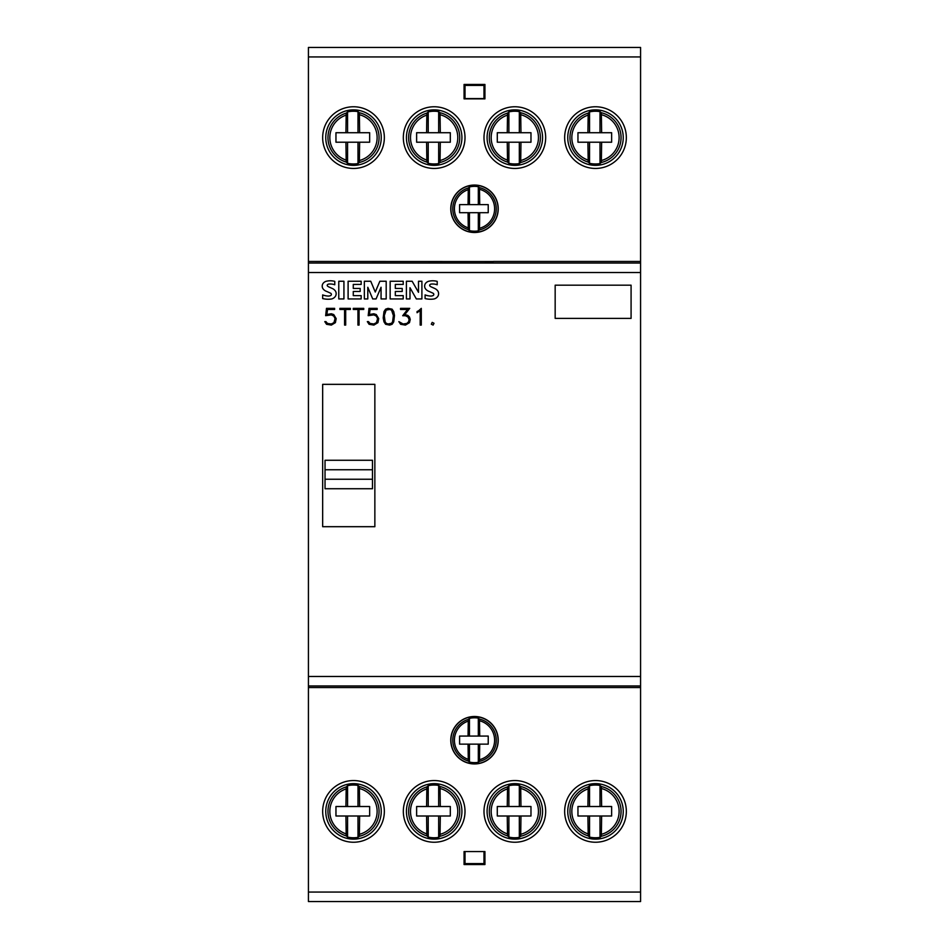 <?xml version="1.0" encoding="UTF-8"?>
<svg xmlns="http://www.w3.org/2000/svg" width="949" height="949" viewBox="0 0 949 949"><rect width="100%" height="100%" fill="white"/><g stroke="black" fill="none" stroke-linecap="round" stroke-linejoin="round"><path stroke-width="1.42" d="M347.559 111.911A26.37 26.37 0 0 1 357.998 111.626L359.363 112.741A25.54 25.54 0 0 1 359.363 162.469L357.998 163.584A26.37 26.37 0 0 1 347.559 163.299L346.195 162.077A25.54 25.54 0 0 1 346.195 113.133L347.559 111.911L347.559 132.718L369.647 132.718L369.647 142.208L335.958 142.208L335.958 132.718L347.559 132.718M359.363 112.741L359.635 132.718M345.922 132.718L346.195 113.133M381.249 137.605A27.746 27.746 0 0 1 353.502 165.351A27.746 27.746 0 0 1 325.756 137.605A27.746 27.746 0 0 1 353.502 109.859A27.746 27.746 0 0 1 381.249 137.605M347.559 785.701A26.37 26.37 0 0 1 357.998 785.416L359.363 786.531A25.54 25.54 0 0 1 359.363 836.259L357.998 837.374A26.37 26.37 0 0 1 347.559 837.089L346.195 835.867A25.54 25.54 0 0 1 346.195 786.923L347.559 785.701L347.559 806.508L369.647 806.508L369.647 815.998L335.958 815.998L335.958 806.508L347.559 806.508M359.363 786.531L359.635 806.508M345.922 806.508L346.195 786.923M381.249 811.395A27.746 27.746 0 0 1 353.502 839.141A27.746 27.746 0 0 1 325.756 811.395A27.746 27.746 0 0 1 353.502 783.649A27.746 27.746 0 0 1 381.249 811.395M428.224 111.911A26.37 26.37 0 0 1 438.663 111.626L440.028 112.741A25.54 25.54 0 0 1 440.028 162.469L438.663 163.584A26.37 26.37 0 0 1 428.224 163.299L426.86 162.077A25.54 25.54 0 0 1 426.86 113.133L428.224 111.911L428.224 132.718L450.312 132.718L450.312 142.208L416.623 142.208L416.623 132.718L428.224 132.718M440.028 112.741L440.3 132.718M426.587 132.718L426.86 113.133M461.914 137.605A27.746 27.746 0 0 1 434.168 165.351A27.746 27.746 0 0 1 406.421 137.605A27.746 27.746 0 0 1 434.168 109.859A27.746 27.746 0 0 1 461.914 137.605M428.224 785.701A26.37 26.37 0 0 1 438.663 785.416L440.028 786.531A25.54 25.54 0 0 1 440.028 836.259L438.663 837.374A26.37 26.37 0 0 1 428.224 837.089L426.86 835.867A25.54 25.54 0 0 1 426.86 786.923L428.224 785.701L428.224 806.508L450.312 806.508L450.312 815.998L416.623 815.998L416.623 806.508L428.224 806.508M440.028 786.531L440.3 806.508M426.587 806.508L426.86 786.923M461.914 811.395A27.746 27.746 0 0 1 434.168 839.141A27.746 27.746 0 0 1 406.421 811.395A27.746 27.746 0 0 1 434.168 783.649A27.746 27.746 0 0 1 461.914 811.395M508.889 111.911A26.37 26.37 0 0 1 519.328 111.626L520.693 112.741A25.54 25.54 0 0 1 520.693 162.469L519.328 163.584A26.37 26.37 0 0 1 508.889 163.299L507.525 162.077A25.54 25.54 0 0 1 507.525 113.133L508.889 111.911L508.889 132.718L530.977 132.718L530.977 142.208L497.288 142.208L497.288 132.718L508.889 132.718M520.693 112.741L520.965 132.718M507.252 132.718L507.525 113.133M542.579 137.605A27.746 27.746 0 0 1 514.832 165.351A27.746 27.746 0 0 1 487.086 137.605A27.746 27.746 0 0 1 514.832 109.859A27.746 27.746 0 0 1 542.579 137.605M508.889 785.701A26.37 26.37 0 0 1 519.328 785.416L520.693 786.531A25.54 25.54 0 0 1 520.693 836.259L519.328 837.374A26.37 26.37 0 0 1 508.889 837.089L507.525 835.867A25.54 25.54 0 0 1 507.525 786.923L508.889 785.701L508.889 806.508L530.977 806.508L530.977 815.998L497.288 815.998L497.288 806.508L508.889 806.508M520.693 786.531L520.965 806.508M507.252 806.508L507.525 786.923M542.579 811.395A27.746 27.746 0 0 1 514.832 839.141A27.746 27.746 0 0 1 487.086 811.395A27.746 27.746 0 0 1 514.832 783.649A27.746 27.746 0 0 1 542.579 811.395M589.554 111.911A26.37 26.37 0 0 1 599.993 111.626L601.358 112.741A25.54 25.54 0 0 1 601.358 162.469L599.993 163.584A26.37 26.37 0 0 1 589.554 163.299L588.19 162.077A25.54 25.54 0 0 1 588.19 113.133L589.554 111.911L589.554 132.718L611.642 132.718L611.642 142.208L577.953 142.208L577.953 132.718L589.554 132.718M601.358 112.741L601.63 132.718M587.917 132.718L588.19 113.133M623.244 137.605A27.746 27.746 0 0 1 595.498 165.351A27.746 27.746 0 0 1 567.751 137.605A27.746 27.746 0 0 1 595.498 109.859A27.746 27.746 0 0 1 623.244 137.605M589.554 785.701A26.37 26.37 0 0 1 599.993 785.416L601.358 786.531A25.54 25.54 0 0 1 601.358 836.259L599.993 837.374A26.37 26.37 0 0 1 589.554 837.089L588.19 835.867A25.54 25.54 0 0 1 588.19 786.923L589.554 785.701L589.554 806.508L611.642 806.508L611.642 815.998L577.953 815.998L577.953 806.508L589.554 806.508M601.358 786.531L601.63 806.508M587.917 806.508L588.19 786.923M623.244 811.395A27.746 27.746 0 0 1 595.498 839.141A27.746 27.746 0 0 1 567.751 811.395A27.746 27.746 0 0 1 595.498 783.649A27.746 27.746 0 0 1 623.244 811.395M418.687 310.714L421.297 308.354L421.297 325.092L420.182 325.092L420.182 310.513L417.062 312.719L417.062 311.545L418.687 310.714M393.384 315.566L391.546 310.121L389.612 309.469L386.16 310.121L384.309 315.566L385.104 321.723L386.16 323.301L388.094 323.965L391.546 323.301L392.589 321.723L393.384 315.566M392.091 309.16L393.728 311.592L394.499 315.531L393.728 321.865L392.091 324.285L389.659 325.092L385.614 324.285L383.989 321.865L383.194 317.927L383.989 311.592L385.614 309.16L388.046 308.354L392.091 309.16M363.752 308.354L363.752 309.469L359.066 309.469L359.066 325.092L357.951 325.092L357.951 309.469L353.265 309.469L353.265 308.354L363.752 308.354M325.661 315.673L326.48 308.354L334.629 308.354L334.629 309.469L327.571 309.469L326.859 314.463L331.343 313.775L333.751 314.57L336.183 318.627L335.388 322.66L331.343 325.092L326.551 324.297L324.783 321.628L325.958 321.628L327.512 323.455L331.308 323.977L333.929 322.648L335.056 318.662L333.846 316.112L331.308 314.89L325.661 315.673M350.371 308.354L350.371 309.469L345.685 309.469L345.685 325.092L344.57 325.092L344.57 309.469L339.884 309.469L339.884 308.354L350.371 308.354M368.188 315.673L369.007 308.354L377.156 308.354L377.156 309.469L370.11 309.469L369.386 314.463L373.882 313.775L376.29 314.57L378.722 318.627L377.927 322.66L373.882 325.092L369.09 324.297L367.322 321.628L368.497 321.628L370.039 323.455L373.835 323.977L376.468 322.648L377.583 318.662L376.373 316.112L373.835 314.89L368.188 315.673M407.536 309.469L400.537 309.469L400.537 308.354L409.731 308.354L404.832 314.594L407.833 315.4L409.47 317.025L410.265 319.433L409.47 322.672L405.425 325.092L400.632 324.297L398.865 321.628L403.1 323.977L406.872 323.455L408.616 321.723L409.126 319.481L407.916 316.93L405.377 315.732L402.696 315.732L407.536 309.469M434.001 323.277L433.112 325.092L431.297 324.202L432.198 322.387L434.001 323.277M493.48 261.45L640.575 261.45L640.575 901.55L308.425 901.55L308.425 892.06L640.575 892.06M308.425 56.94L640.575 56.94L640.575 47.45L308.425 47.45L308.425 687.551L640.575 687.551M555.165 318.389L555.165 285.175L631.085 285.175L631.085 318.389L555.165 318.389M322.66 526.695L322.66 384.345L374.855 384.345L374.855 526.695L322.66 526.695M425.093 298.555L425.093 294.914A18.328 18.328 0 0 0 430.478 296.052A5.22 5.22 0 0 0 432.863 295.649A1.305 1.305 0 0 0 432.863 293.146A81.721 81.721 0 0 0 428.64 291.248A7.177 7.177 0 0 1 425.211 288.413A4.84 4.84 0 0 1 425.164 283.976A5.86 5.86 0 0 1 429.019 281.189A17.212 17.212 0 0 1 437.204 281.378L437.204 284.771A13.808 13.808 0 0 0 431.237 284.071A2.076 2.076 0 0 0 429.85 284.771A1.044 1.044 0 0 0 429.767 285.851A4.709 4.709 0 0 0 431.451 287.001L434.63 288.437A7.462 7.462 0 0 1 438.035 291.331A5.16 5.16 0 0 1 438.07 295.946A6.335 6.335 0 0 1 434.037 298.971A22.562 22.562 0 0 1 425.093 298.555L425.093 294.914M390.158 281.248L403.218 281.248L403.218 284.415L395.318 284.415L395.318 288.437L402.222 288.437L402.222 291.462L395.318 291.462L395.318 295.625L403.218 295.625L403.218 298.935L390.158 298.935L390.158 281.248M348.105 281.248L361.178 281.248L361.178 284.415L353.265 284.415L353.265 288.437L360.169 288.437L360.169 291.462L353.265 291.462L353.265 295.625L361.178 295.625L361.178 298.935L348.105 298.935L348.105 281.248M322.66 298.555L322.66 294.914A18.328 18.328 0 0 0 328.046 296.052A5.22 5.22 0 0 0 330.43 295.649A1.305 1.305 0 0 0 330.43 293.146A81.721 81.721 0 0 0 326.207 291.248A7.177 7.177 0 0 1 322.779 288.413A4.84 4.84 0 0 1 322.719 283.976A5.86 5.86 0 0 1 326.586 281.189A17.212 17.212 0 0 1 334.772 281.378L334.772 284.771A13.808 13.808 0 0 0 328.793 284.071A2.076 2.076 0 0 0 327.417 284.771A1.044 1.044 0 0 0 327.334 285.851A4.709 4.709 0 0 0 329.018 287.001L332.197 288.437A7.462 7.462 0 0 1 335.602 291.331A5.16 5.16 0 0 1 335.638 295.946A6.335 6.335 0 0 1 331.604 298.971A22.562 22.562 0 0 1 322.66 298.555L322.66 294.914M338.769 298.935L338.769 281.248L343.929 281.248L343.929 298.935L338.769 298.935M364.345 298.935L364.345 281.248L370.739 281.248L375.27 292.031L379.849 281.248L386.196 281.248L386.196 298.935L381.059 298.935L381.059 287.25L376.077 298.935L372.72 298.935L367.797 287.286L367.797 298.935L364.345 298.935M406.397 298.935L406.397 281.248L412.139 281.248L418.497 292.328L418.497 281.248L421.902 281.248L421.902 298.935L416.338 298.935L409.992 287.725L409.992 298.935L406.397 298.935L406.397 281.248M588.19 835.867L587.917 815.998M589.554 815.998L589.554 837.089M599.993 785.416L599.993 806.508M599.993 815.998L599.993 837.374M601.63 815.998L601.358 836.259M588.19 162.077L587.917 142.208M589.554 142.208L589.554 163.299M599.993 111.626L599.993 132.718M599.993 142.208L599.993 163.584M601.63 142.208L601.358 162.469M507.525 835.867L507.252 815.998M508.889 815.998L508.889 837.089M519.328 785.416L519.328 806.508M519.328 815.998L519.328 837.374M520.965 815.998L520.693 836.259M507.525 162.077L507.252 142.208M508.889 142.208L508.889 163.299M519.328 111.626L519.328 132.718M519.328 142.208L519.328 163.584M520.965 142.208L520.693 162.469M426.86 835.867L426.587 815.998M428.224 815.998L428.224 837.089M438.663 785.416L438.663 806.508M438.663 815.998L438.663 837.374M440.3 815.998L440.028 836.259M426.86 162.077L426.587 142.208M428.224 142.208L428.224 163.299M438.663 111.626L438.663 132.718M438.663 142.208L438.663 163.584M440.3 142.208L440.028 162.469M346.195 835.867L345.922 815.998M347.559 815.998L347.559 837.089M357.998 785.416L357.998 806.508M357.998 815.998L357.998 837.374M359.635 815.998L359.363 836.259M346.195 162.077L345.922 142.208M347.559 142.208L347.559 163.299M357.998 111.626L357.998 132.718M357.998 142.208L357.998 163.584M359.635 142.208L359.363 162.469M595.498 842.238A30.843 30.843 0 0 0 626.34 811.395A30.843 30.843 0 0 0 595.498 780.553A30.843 30.843 0 0 0 564.655 811.395A30.843 30.843 0 0 0 595.498 842.238M308.425 687.551L308.425 892.06M464.061 851.561L484.939 851.561L484.939 864.539L464.061 864.539L464.061 851.561M514.832 780.553A30.843 30.843 0 0 0 483.99 811.395A30.843 30.843 0 0 0 514.832 842.238A30.843 30.843 0 0 0 545.675 811.395A30.843 30.843 0 0 0 514.832 780.553M434.168 780.553A30.843 30.843 0 0 0 403.325 811.395A30.843 30.843 0 0 0 434.168 842.238A30.843 30.843 0 0 0 465.01 811.395A30.843 30.843 0 0 0 434.168 780.553M353.502 780.553A30.843 30.843 0 0 0 322.66 811.395A30.843 30.843 0 0 0 353.502 842.238A30.843 30.843 0 0 0 384.345 811.395A30.843 30.843 0 0 0 353.502 780.553M474.5 716.495A23.725 23.725 0 0 0 450.775 740.22A23.725 23.725 0 0 0 474.5 763.945A23.725 23.725 0 0 0 498.225 740.22A23.725 23.725 0 0 0 474.5 716.495M465.01 851.561L465.01 863.59L483.99 863.59L483.99 851.561M483.99 863.59L484.939 864.539M465.01 98.566L483.99 98.566M484.939 98.874L464.061 98.874L465.01 98.862L465.01 85.41L464.061 84.461L484.939 84.461L484.939 98.874L483.99 98.862L483.99 85.41L484.939 84.461M308.425 261.45L493.48 261.533M640.575 56.94L640.575 261.45M595.498 106.763A30.843 30.843 0 0 0 564.655 137.605A30.843 30.843 0 0 0 595.498 168.447A30.843 30.843 0 0 0 626.34 137.605A30.843 30.843 0 0 0 595.498 106.763M514.832 106.763A30.843 30.843 0 0 0 483.99 137.605A30.843 30.843 0 0 0 514.832 168.447A30.843 30.843 0 0 0 545.675 137.605A30.843 30.843 0 0 0 514.832 106.763M434.168 106.763A30.843 30.843 0 0 0 403.325 137.605A30.843 30.843 0 0 0 434.168 168.447A30.843 30.843 0 0 0 465.01 137.605A30.843 30.843 0 0 0 434.168 106.763M474.5 185.055A23.725 23.725 0 0 0 450.775 208.78A23.725 23.725 0 0 0 474.5 232.505A23.725 23.725 0 0 0 498.225 208.78A23.725 23.725 0 0 0 474.5 185.055M353.502 106.763A30.843 30.843 0 0 0 322.66 137.605A30.843 30.843 0 0 0 353.502 168.447A30.843 30.843 0 0 0 384.345 137.605A30.843 30.843 0 0 0 353.502 106.763M483.99 85.41L465.01 85.41M465.01 863.59L464.061 864.539M325.033 488.735L325.033 460.265L372.483 460.265L372.483 488.735L325.033 488.735M469.447 718.381A22.408 22.408 0 0 1 478.32 718.132L479.482 719.081A21.708 21.708 0 0 1 479.482 761.359L478.32 762.308A22.408 22.408 0 0 1 469.447 762.059L468.296 761.027A21.708 21.708 0 0 1 468.296 719.413L469.447 718.381L469.447 736.068L488.225 736.068L488.225 744.135L459.589 744.135L459.589 736.068L469.447 736.068M479.482 719.081L479.719 736.068M468.059 736.068L468.296 719.413M498.083 740.22A23.583 23.583 0 0 1 474.5 763.803A23.583 23.583 0 0 1 450.917 740.22A23.583 23.583 0 0 1 474.5 716.637A23.583 23.583 0 0 1 498.083 740.22M468.296 761.027L468.059 744.135M469.447 744.135L469.447 762.059M478.32 718.132L478.32 736.068M478.32 744.135L478.32 762.308M479.719 744.135L479.482 761.359M469.447 186.941A22.408 22.408 0 0 1 478.32 186.692L479.482 187.641A21.708 21.708 0 0 1 479.482 229.919L478.32 230.868A22.408 22.408 0 0 1 469.447 230.619L468.296 229.587A21.708 21.708 0 0 1 468.296 187.973L469.447 186.941L469.447 204.628L488.225 204.628L488.225 212.695L459.589 212.695L459.589 204.628L469.447 204.628M479.482 187.641L479.719 204.628M468.059 204.628L468.296 187.973M498.083 208.78A23.583 23.583 0 0 1 474.5 232.363A23.583 23.583 0 0 1 450.917 208.78A23.583 23.583 0 0 1 474.5 185.197A23.583 23.583 0 0 1 498.083 208.78M468.296 229.587L468.059 212.695M469.447 212.695L469.447 230.619M478.32 186.692L478.32 204.628M478.32 212.695L478.32 230.868M479.719 212.695L479.482 229.919M359.635 114.77A23.654 23.654 0 0 1 359.635 160.44M345.922 160.013A23.654 23.654 0 0 1 345.922 115.197M359.635 788.56A23.654 23.654 0 0 1 359.635 834.23M345.922 833.803A23.654 23.654 0 0 1 345.922 788.987M440.3 114.77A23.654 23.654 0 0 1 440.3 160.44M426.587 160.013A23.654 23.654 0 0 1 426.587 115.197M440.3 788.56A23.654 23.654 0 0 1 440.3 834.23M426.587 833.803A23.654 23.654 0 0 1 426.587 788.987M520.965 114.77A23.654 23.654 0 0 1 520.965 160.44M507.252 160.013A23.654 23.654 0 0 1 507.252 115.197M520.965 788.56A23.654 23.654 0 0 1 520.965 834.23M507.252 833.803A23.654 23.654 0 0 1 507.252 788.987M601.63 114.77A23.654 23.654 0 0 1 601.63 160.44M587.917 160.013A23.654 23.654 0 0 1 587.917 115.197M601.63 788.56A23.654 23.654 0 0 1 601.63 834.23M587.917 833.803A23.654 23.654 0 0 1 587.917 788.987M308.425 272.517L640.575 272.517M308.425 676.483L640.575 676.483M464.061 98.874L464.061 84.461M308.425 685.973L640.575 685.973M308.425 263.027L640.575 263.027M372.483 469.755L325.033 469.755M372.483 479.245L325.033 479.245M479.719 720.801A20.107 20.107 0 0 1 479.719 759.639M468.059 759.259A20.107 20.107 0 0 1 468.059 721.181M479.719 189.361A20.107 20.107 0 0 1 479.719 228.199M468.059 227.819A20.107 20.107 0 0 1 468.059 189.741"/></g></svg>
